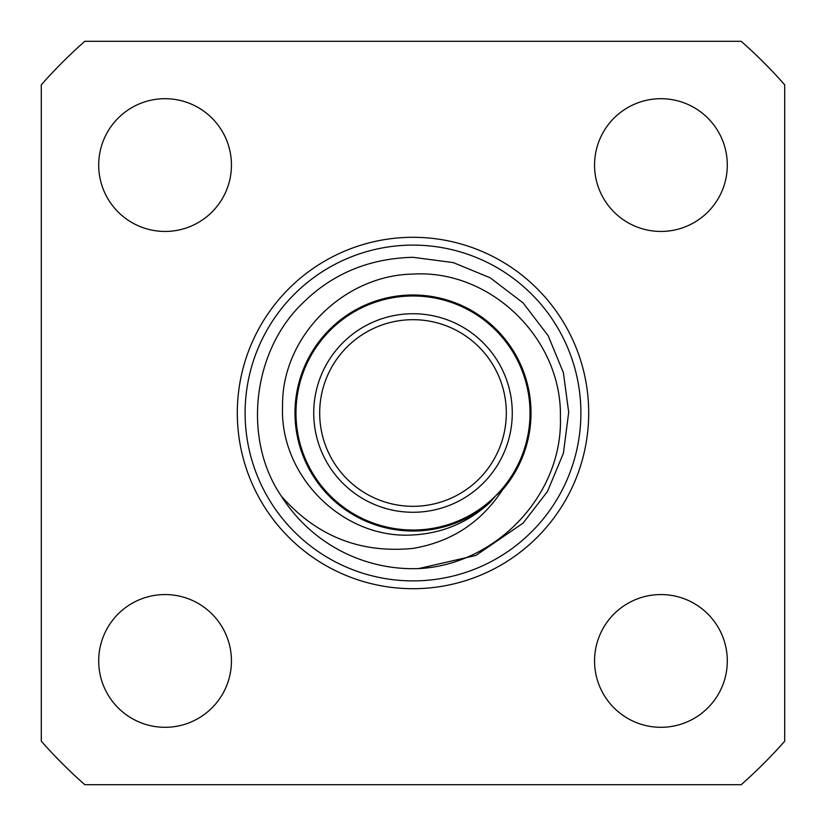 <?xml version="1.0" encoding="UTF-8"?>
<svg xmlns="http://www.w3.org/2000/svg" width="826" height="826" viewBox="0 0 826 826"><rect width="100%" height="100%" fill="white"/><g stroke="black" fill="none" stroke-linecap="round" stroke-linejoin="round"><path stroke-width="1.24" d="M165.066 98.697A66.379 66.379 0 0 0 98.697 165.066A66.379 66.379 0 0 0 165.066 231.445A66.379 66.379 0 0 0 231.445 165.066A66.379 66.379 0 0 0 165.066 98.697M660.934 98.697A66.379 66.379 0 0 0 594.555 165.066A66.379 66.379 0 0 0 660.934 231.445A66.379 66.379 0 0 0 727.303 165.066A66.379 66.379 0 0 0 660.934 98.697M165.066 594.555A66.379 66.379 0 0 0 98.697 660.934A66.379 66.379 0 0 0 165.066 727.303A66.379 66.379 0 0 0 231.445 660.934A66.379 66.379 0 0 0 165.066 594.555M660.934 594.555A66.379 66.379 0 0 0 594.555 660.934A66.379 66.379 0 0 0 660.934 727.303A66.379 66.379 0 0 0 727.303 660.934A66.379 66.379 0 0 0 660.934 594.555M413 237.299A175.701 175.701 0 0 1 588.701 413A175.701 175.701 0 0 1 413 588.701A175.701 175.701 0 0 1 237.299 413A175.701 175.701 0 0 1 413 237.299M413 580.895A167.895 167.895 0 0 0 580.895 413A167.895 167.895 0 0 0 413 245.105A167.895 167.895 0 0 0 245.105 413A167.895 167.895 0 0 0 413 580.895M418.575 568.598L475.91 555.423L523.095 523.095L547.483 491.46L563.394 453.298L568.701 412.288L563.394 372.702L548.196 335.769L523.095 302.905L490.231 277.804L453.298 262.606L413 257.299C369.315 258.393 332.61 273.592 302.905 302.905C252.302 351.04 242.348 439.236 281.346 496.127C316.492 536.177 360.373 553.606 413 548.392C451.151 541.99 480.908 522.59 502.28 490.179A118.015 118.015 0 0 0 413 294.985A118.015 118.015 0 0 0 294.985 413A118.015 118.015 0 0 0 490.179 502.28C468.342 522.414 442.622 533.307 413 534.949C343.048 539.595 279.601 476.086 282.554 406.299C281.501 336.43 343.843 275.151 413 274.077C491.109 269.338 562.021 339.104 560.4 416.954C563.012 494.733 495.941 564.87 418.575 568.598A155.701 155.701 0 0 1 281.346 496.127M413 530.024A117.024 117.024 0 0 0 530.024 413A117.024 117.024 0 0 0 413 295.976A117.024 117.024 0 0 0 295.976 413A117.024 117.024 0 0 0 413 530.024M413 512.275A99.275 99.275 0 0 1 313.725 413A99.275 99.275 0 0 1 413 313.725A99.275 99.275 0 0 1 512.275 413A99.275 99.275 0 0 1 413 512.275M413 319.683A93.317 93.317 0 0 0 319.683 413A93.317 93.317 0 0 0 413 506.317A93.317 93.317 0 0 0 506.317 413A93.317 93.317 0 0 0 413 319.683M741.201 41.3A495.858 495.858 0 0 1 784.7 84.799L784.7 741.201A495.858 495.858 0 0 1 741.201 784.7L84.799 784.7A495.858 495.858 0 0 1 41.3 741.201L41.3 84.799A495.858 495.858 0 0 1 84.799 41.3L741.201 41.3M502.28 490.179L495.745 495.745L490.179 502.28"/></g></svg>

